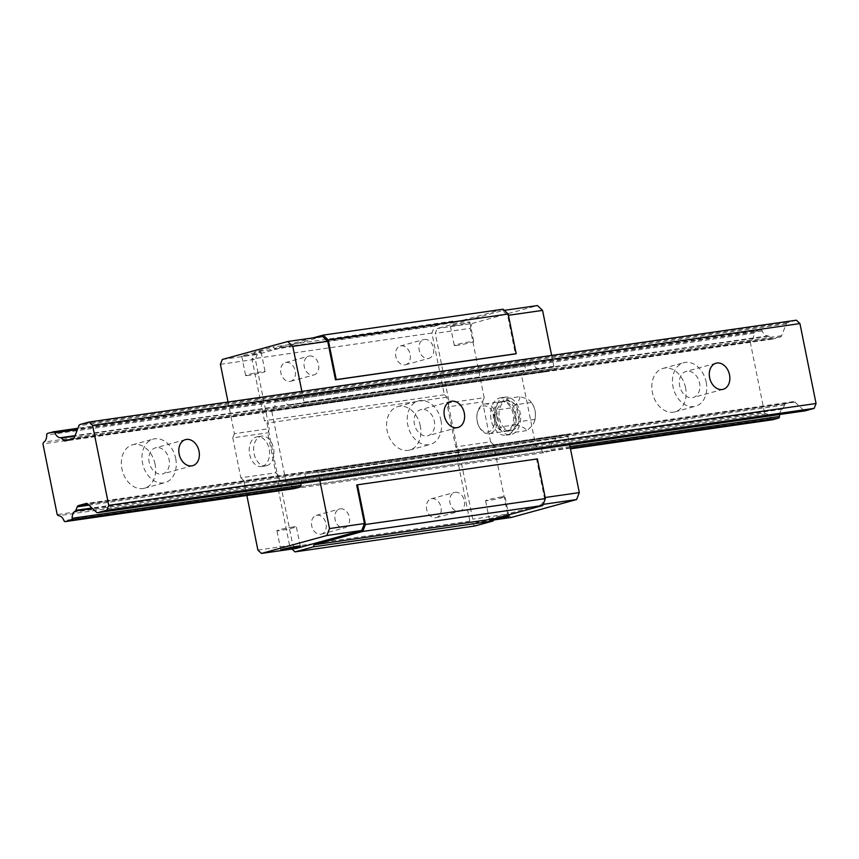 <?xml version="1.0" encoding="UTF-8"?>
<svg xmlns="http://www.w3.org/2000/svg" width="859" height="859" viewBox="0 0 859 859"><rect width="100%" height="100%" fill="white"/><g stroke="black" fill="none" stroke-linecap="round" stroke-linejoin="round"><path stroke-width="0.64" stroke-dasharray="4.29 3.22" d="M686.942 371.249A13.519 10.018 74.7 0 0 686.03 371.442A13.519 10.018 74.7 0 0 679.952 387.13A13.519 10.018 74.7 0 0 693.181 397.513A13.519 10.018 74.7 0 0 699.419 382.438A13.519 10.018 74.7 0 0 686.942 371.249M706.184 382.094A22.527 16.686 -105.3 0 1 695.565 406.21A22.527 16.686 -105.3 0 1 673.51 388.891A22.527 16.686 -105.3 0 1 683.646 362.756A22.527 16.686 -105.3 0 1 706.184 382.094M685.557 387.753A22.527 16.686 74.7 0 0 663.019 368.404A22.527 16.686 74.7 0 0 652.883 394.549A22.527 16.686 74.7 0 0 674.938 411.858A22.527 16.686 74.7 0 0 685.557 387.753M421.694 409.442A13.519 10.018 74.7 0 0 420.792 409.636A13.519 10.018 74.7 0 0 414.704 425.323A13.519 10.018 74.7 0 0 427.932 435.706A13.519 10.018 74.7 0 0 434.182 420.631A13.519 10.018 74.7 0 0 421.694 409.442M440.946 420.287A22.527 16.686 -105.3 0 1 430.316 444.404A22.527 16.686 -105.3 0 1 408.272 427.084A22.527 16.686 -105.3 0 1 418.408 400.938A22.527 16.686 -105.3 0 1 440.946 420.287M420.309 425.935A22.527 16.686 74.7 0 0 397.781 406.597A22.527 16.686 74.7 0 0 387.634 432.743A22.527 16.686 74.7 0 0 409.689 450.052A22.527 16.686 74.7 0 0 420.309 425.935M796.379 320.192L787.456 322.64A3.006 2.008 -98.2 0 0 786.253 323.875L781.626 335.729A3.006 2.008 81.8 0 1 780.423 336.975L772.703 339.09A3.006 2.008 81.8 0 1 772.531 339.122A3.006 2.008 81.8 0 1 771.146 338.607L768.59 336.191A1.804 1.203 -98.2 0 0 767.86 335.869A8.407 5.626 81.8 0 1 762.223 330.962A1.804 1.203 -98.2 0 0 760.924 329.92A1.804 1.203 -98.2 0 0 760.827 329.942L754.868 331.574A1.804 1.203 -98.2 0 0 753.998 333.217A8.407 5.626 81.8 0 1 751.314 340.228A3.608 2.416 -98.2 0 0 750.261 342.054L42.95 443.899M155.071 464.128A22.527 16.686 74.7 0 0 132.533 444.79A22.527 16.686 74.7 0 0 122.397 470.936A22.527 16.686 74.7 0 0 144.452 488.245A22.527 16.686 74.7 0 0 155.071 464.128M750.261 342.054L764.521 412.749L57.209 514.595M764.521 412.749A3.608 2.416 -98.2 0 0 766.164 413.845A8.407 5.626 81.8 0 1 771.242 418.72A1.804 1.203 -98.2 0 0 772.445 419.772M779.564 414.521A8.407 5.626 81.8 0 1 782.635 409.152A1.804 1.203 -98.2 0 0 783.172 408.476L784.535 404.986A3.006 2.008 81.8 0 1 785.738 403.751L793.469 401.636A3.006 2.008 81.8 0 1 793.63 401.593A3.006 2.008 81.8 0 1 795.015 402.119L803.68 410.323A3.006 2.008 -98.2 0 0 804.904 410.86M156.456 447.636A13.519 10.018 74.7 0 0 155.543 447.829A13.519 10.018 74.7 0 0 149.466 463.506A13.519 10.018 74.7 0 0 162.695 473.9A13.519 10.018 74.7 0 0 168.933 458.824A13.519 10.018 74.7 0 0 156.456 447.636M175.698 458.481A22.527 16.686 -105.3 0 1 165.078 482.586A22.527 16.686 -105.3 0 1 143.023 465.277A22.527 16.686 -105.3 0 1 153.16 439.132A22.527 16.686 -105.3 0 1 175.698 458.481M313.095 337.877L274.515 348.453L273.001 347.004L254.704 352.018L251.998 358.965L264.443 420.685L266.977 423.09L277.296 474.232L278.831 481.878L277.478 485.346L289.923 547.065L291.996 549.03M322.63 336.503L257.238 354.423L255.348 359.287L269.329 428.652L267.707 432.818L275.771 472.794L278.821 475.671L292.801 545.036L296.355 548.407M537.39 458.91L536.607 459.125L544.37 497.629L541.664 504.577L476.283 522.497L472.729 519.126L458.738 449.772L457.213 448.323L458.76 455.968L457.407 459.436L469.852 521.155L474.93 525.966M503.095 309.208L454.443 322.544L452.918 321.105L434.633 326.119L431.916 333.056L444.371 394.786L446.905 397.191L448.441 404.825L449.257 402.742L435.277 333.378L437.167 328.525L502.558 310.593L507.626 315.403L515.389 353.908M444.371 394.786L264.443 420.685M446.905 397.191L266.977 423.09M448.441 404.825L457.213 448.323L455.689 446.884L447.636 406.908L448.441 404.825M458.76 455.968L278.831 481.878M457.407 459.436L277.478 485.346M320.783 534.287A9.739 7.216 74.7 0 0 321.438 534.148A9.739 7.216 74.7 0 0 325.819 522.841A9.739 7.216 74.7 0 0 316.284 515.357A9.739 7.216 74.7 0 0 311.796 526.223A9.739 7.216 74.7 0 0 320.783 534.287M435.717 517.73A9.739 7.216 74.7 0 0 436.372 517.601A9.739 7.216 74.7 0 0 440.764 506.295A9.739 7.216 74.7 0 0 431.229 498.811A9.739 7.216 74.7 0 0 426.73 509.677A9.739 7.216 74.7 0 0 435.717 517.73M469.852 521.155L289.923 547.065M536.607 459.125L356.689 485.034M551.639 355.433L553.819 366.224L552.852 368.672A3.006 2.008 81.8 0 1 551.65 369.918L543.93 372.033A3.006 2.008 81.8 0 1 543.758 372.065A3.006 2.008 81.8 0 1 542.373 371.55L539.828 369.134A1.804 1.203 -98.2 0 0 539.087 368.812A8.407 5.626 81.8 0 1 533.46 363.905A1.804 1.203 -98.2 0 0 532.15 362.863A1.804 1.203 -98.2 0 0 532.054 362.885L526.095 364.517A1.804 1.203 -98.2 0 0 525.225 366.159A8.407 5.626 81.8 0 1 522.54 373.171A3.608 2.416 -98.2 0 0 521.488 374.996L535.748 445.692A3.608 2.416 -98.2 0 0 537.39 446.787A8.407 5.626 81.8 0 1 542.469 451.662A1.804 1.203 -98.2 0 0 543.768 452.704A1.804 1.203 -98.2 0 0 543.865 452.682L549.835 451.05A1.804 1.203 -98.2 0 0 550.694 449.407A8.407 5.626 81.8 0 1 553.862 442.084A1.804 1.203 -98.2 0 0 554.399 441.419L555.762 437.929A3.006 2.008 81.8 0 1 556.965 436.694L564.696 434.568A3.006 2.008 81.8 0 1 564.857 434.536A3.006 2.008 81.8 0 1 566.242 435.051L568.035 436.759L318.27 472.718L316.466 471.022A3.006 2.008 -98.2 0 0 315.081 470.507A3.006 2.008 -98.2 0 0 314.92 470.539L307.189 472.654A3.006 2.008 -98.2 0 0 305.987 473.889L304.634 477.389A1.804 1.203 81.8 0 1 304.097 478.055A8.407 5.626 -98.2 0 0 301.015 483.424M319.881 480.707L318.27 472.718M545.175 497.511L544.37 497.629M568.035 436.759L569.646 444.747M543.865 452.682L294.003 488.674A1.804 1.203 81.8 0 1 292.694 487.633A8.407 5.626 -98.2 0 0 287.615 482.747A3.608 2.416 81.8 0 1 285.983 481.652L271.723 410.956A3.608 2.416 81.8 0 1 272.775 409.131A8.407 5.626 -98.2 0 0 275.46 402.119A1.804 1.203 81.8 0 1 276.319 400.477L282.278 398.844A1.804 1.203 81.8 0 1 282.386 398.823A1.804 1.203 81.8 0 1 283.685 399.864A8.407 5.626 -98.2 0 0 289.311 404.772A1.804 1.203 81.8 0 1 290.052 405.094L292.608 407.51A3.006 2.008 -98.2 0 0 293.993 408.025A3.006 2.008 -98.2 0 0 294.154 407.993L301.885 405.877A3.006 2.008 -98.2 0 0 303.087 404.643L304.043 402.184L301.863 391.393M535.748 445.692L285.983 481.652M521.488 374.996L271.723 410.956M553.819 366.224L304.043 402.184M508.431 315.296L507.626 315.403M454.443 322.544L274.515 348.453M452.918 321.105L273.001 347.004M434.633 326.119L254.704 352.018M431.916 333.056L251.998 358.965M289.966 381.45A9.739 7.216 74.7 0 0 290.621 381.321A9.739 7.216 74.7 0 0 295.002 370.014A9.739 7.216 74.7 0 0 285.467 362.53A9.739 7.216 74.7 0 0 280.979 373.397A9.739 7.216 74.7 0 0 289.966 381.45M404.9 364.903A9.739 7.216 74.7 0 0 405.555 364.764A9.739 7.216 74.7 0 0 409.947 353.468A9.739 7.216 74.7 0 0 400.412 345.984A9.739 7.216 74.7 0 0 395.913 356.85A9.739 7.216 74.7 0 0 404.9 364.903M543.135 504.362L541.664 504.577M493.71 519.706A9.911 0.612 -11.4 0 1 489.49 520.039A9.911 0.612 -11.4 0 1 499.176 517.462M493.592 520.006L476.283 522.497M511.202 517.472L507.648 514.101L472.729 519.126M507.648 514.101L493.667 444.737L458.738 449.772M493.667 444.737L490.618 441.859L455.689 446.884M490.618 441.859L482.554 401.883L447.636 406.908M482.554 401.883L484.186 397.717L449.257 402.742M484.186 397.717L470.195 328.353L435.277 333.378M470.195 328.353L472.085 323.489L437.167 328.525M453.67 325.862A9.911 0.612 168.6 0 0 464.15 323.864A9.911 0.612 168.6 0 0 469.809 322.146A9.911 0.612 168.6 0 0 459.973 323.499A9.911 0.612 168.6 0 0 450.374 326.066A9.911 0.612 168.6 0 0 453.67 325.862M504.297 310.346L502.558 310.593M472.085 323.489L537.476 305.568M512.125 430.37A15.022 10.05 81.8 0 1 511.298 430.542A15.022 10.05 81.8 0 1 499.219 417.109A15.022 10.05 81.8 0 1 507.014 400.809A15.022 10.05 81.8 0 1 519.008 413.619A15.022 10.05 81.8 0 1 512.125 430.37M507.701 431.003A15.022 10.05 81.8 0 1 506.874 431.175A15.022 10.05 81.8 0 1 494.795 417.742A15.022 10.05 81.8 0 1 502.601 401.443A15.022 10.05 81.8 0 1 514.584 414.263A15.022 10.05 81.8 0 1 507.701 431.003M245.019 355.905A9.911 0.612 168.6 0 0 255.499 353.908A9.911 0.612 168.6 0 0 261.157 352.19A9.911 0.612 168.6 0 0 251.311 353.543A9.911 0.612 168.6 0 0 241.723 356.109A9.911 0.612 168.6 0 0 245.019 355.905M222.32 359.459L257.238 354.423M220.419 364.323L255.348 359.287M228.032 402.033L234.41 433.677L269.329 428.652M234.41 433.677L232.789 437.843L267.707 432.818M232.789 437.843L240.842 477.819L275.771 472.794M240.842 477.819L243.892 480.707L278.821 475.671M257.883 550.061L292.801 545.036M243.892 480.707L246.866 495.46M262.349 466.33A15.022 10.05 -98.2 0 0 269.232 449.59A15.022 10.05 -98.2 0 0 257.249 436.769A15.022 10.05 -98.2 0 0 249.443 453.069A15.022 10.05 -98.2 0 0 261.533 466.501A15.022 10.05 -98.2 0 0 262.349 466.33M266.773 465.696A15.022 10.05 -98.2 0 0 273.656 448.946A15.022 10.05 -98.2 0 0 261.673 436.136A15.022 10.05 -98.2 0 0 253.867 452.435A15.022 10.05 -98.2 0 0 265.946 465.868A15.022 10.05 -98.2 0 0 266.773 465.696M459.071 511.33A9.739 7.216 74.7 0 0 459.726 511.191A9.739 7.216 74.7 0 0 464.225 500.335A9.739 7.216 74.7 0 0 455.227 492.271A9.739 7.216 74.7 0 0 454.583 492.411A9.739 7.216 74.7 0 0 450.084 503.277A9.739 7.216 74.7 0 0 459.071 511.33M428.254 358.504A9.739 7.216 74.7 0 0 428.909 358.364A9.739 7.216 74.7 0 0 433.408 347.498A9.739 7.216 74.7 0 0 424.41 339.445A9.739 7.216 74.7 0 0 423.766 339.584A9.739 7.216 74.7 0 0 419.267 350.44A9.739 7.216 74.7 0 0 428.254 358.504M313.32 375.05A9.739 7.216 74.7 0 0 313.975 374.911A9.739 7.216 74.7 0 0 318.464 364.055A9.739 7.216 74.7 0 0 309.476 355.991A9.739 7.216 74.7 0 0 308.821 356.131A9.739 7.216 74.7 0 0 304.333 366.997A9.739 7.216 74.7 0 0 313.32 375.05M344.137 527.877A9.739 7.216 74.7 0 0 344.792 527.748A9.739 7.216 74.7 0 0 349.28 516.882A9.739 7.216 74.7 0 0 340.293 508.818A9.739 7.216 74.7 0 0 339.638 508.957A9.739 7.216 74.7 0 0 335.15 519.824A9.739 7.216 74.7 0 0 344.137 527.877M501.72 496.921A9.911 0.612 168.6 0 0 491.241 498.929A9.911 0.612 168.6 0 0 485.582 500.647A9.911 0.612 168.6 0 0 495.418 499.283A9.911 0.612 168.6 0 0 505.017 496.727A9.911 0.612 168.6 0 0 501.72 496.921M293.059 526.964A9.911 0.612 168.6 0 0 282.579 528.972A9.911 0.612 168.6 0 0 276.92 530.69A9.911 0.612 168.6 0 0 286.766 529.327A9.911 0.612 168.6 0 0 296.355 526.771A9.911 0.612 168.6 0 0 293.059 526.964M457.589 345.264A9.911 0.612 -11.4 0 1 454.293 345.458A9.911 0.612 -11.4 0 1 463.881 342.902A9.911 0.612 -11.4 0 1 473.728 341.538A9.911 0.612 -11.4 0 1 468.069 343.256A9.911 0.612 -11.4 0 1 457.589 345.264M248.927 375.308A9.911 0.612 -11.4 0 1 245.631 375.501A9.911 0.612 -11.4 0 1 255.23 372.946A9.911 0.612 -11.4 0 1 265.066 371.593A9.911 0.612 -11.4 0 1 259.407 373.3A9.911 0.612 -11.4 0 1 248.927 375.308M496.395 410.044L499.809 427.02L511.255 432.829L519.276 421.683L515.851 404.718L504.416 398.898L496.395 410.044L511.771 407.832A14.721 10.899 -105.3 0 1 515.196 424.808L499.809 427.02M515.196 424.808A14.721 4.66 -170.7 0 1 526.631 430.617A14.721 6.238 146.9 0 0 534.352 421.737A14.721 6.238 146.9 0 0 534.652 419.471A14.721 10.899 74.7 0 0 531.238 402.495A14.721 4.66 9.3 0 0 530.679 401.518A14.721 4.66 9.3 0 0 519.792 396.686L504.416 398.898M519.792 396.686A14.721 6.238 -33.1 0 1 511.771 407.832M531.238 402.495L515.851 404.718M534.652 419.471L519.276 421.683M526.631 430.617L511.255 432.829M504.104 397.352A18.93 12.66 81.8 0 1 505.135 397.137A18.93 12.66 81.8 0 1 520.361 414.059A18.93 12.66 81.8 0 1 510.536 434.6A18.93 12.66 81.8 0 1 495.428 418.451A18.93 12.66 81.8 0 1 504.104 397.352M499.68 397.985A18.93 12.66 81.8 0 1 500.711 397.771A18.93 12.66 81.8 0 1 515.937 414.693A18.93 12.66 81.8 0 1 506.112 435.234A18.93 12.66 81.8 0 1 491.004 419.085A18.93 12.66 81.8 0 1 499.68 397.985M500.453 401.808A15.022 10.05 81.8 0 1 501.269 401.636A15.022 10.05 81.8 0 1 513.145 413.834A15.022 10.05 81.8 0 1 505.554 431.368A15.022 10.05 81.8 0 1 493.571 418.558A15.022 10.05 81.8 0 1 500.453 401.808M496.781 416.185A15.022 10.05 81.8 0 1 489.201 433.72A15.022 10.05 81.8 0 1 479.043 426.633A15.022 10.05 81.8 0 1 477.174 413.651A15.022 10.05 81.8 0 1 484.916 403.988A15.022 10.05 81.8 0 1 496.781 416.185M494.29 416.701A13.218 8.837 81.8 0 1 489.855 431.336A13.218 8.837 81.8 0 1 478.678 425.892A13.218 8.837 81.8 0 1 477.035 414.467A13.218 8.837 81.8 0 1 485.475 405.953A13.218 8.837 81.8 0 1 494.29 416.701M787.456 322.64L80.134 424.486M786.253 323.875L78.931 425.72M781.626 335.729L74.314 437.575M780.423 336.975L73.112 438.82M772.703 339.09L65.381 440.935M771.146 338.607L70.814 439.443M768.59 336.191L74.905 436.071M767.86 335.869L75.077 435.62M762.223 330.962L77.439 429.564M760.827 329.942L77.944 428.265L760.924 329.92M754.868 331.574L47.546 433.419M753.998 333.217L46.687 435.062M751.314 340.228L44.002 442.074M766.164 413.845L58.841 515.69M771.242 418.72L63.92 520.565M570.322 448.097L549.835 451.05M570.022 446.626L550.694 449.407M782.635 409.152L92.504 508.517M783.172 408.476L91.967 508.002M784.535 404.986L88.949 505.146M785.738 403.751L87.972 504.222M793.469 401.636L86.48 503.428M795.015 402.119L87.693 503.965M803.68 410.323L96.369 512.168M566.242 435.051L316.466 471.022M564.696 434.568L314.92 470.539M556.965 436.694L307.189 472.654M555.762 437.929L305.987 473.889M554.399 441.419L304.634 477.389M553.862 442.084L304.097 478.055M542.469 451.662L292.694 487.633M537.39 446.787L287.615 482.747M522.54 373.171L272.775 409.131M525.225 366.159L275.46 402.119M526.095 364.517L276.319 400.477M532.054 362.885L282.278 398.844M533.46 363.905L283.685 399.864M539.087 368.812L289.311 404.772M539.828 369.134L290.052 405.094M542.373 371.55L292.608 407.51M543.93 372.033L294.154 407.993M551.65 369.918L301.885 405.877M552.852 368.672L303.087 404.643M715.998 363.228L686.03 371.442M723.149 389.299L693.181 397.513M674.938 411.858L695.565 406.21M663.019 368.404L683.646 362.756M450.76 401.421L420.792 409.636M457.911 427.492L427.932 435.706M409.689 450.052L430.316 444.404M397.781 406.597L418.408 400.938M772.531 339.122L65.22 440.968M793.63 401.593L86.308 503.438M185.512 439.615L155.543 447.829M192.663 465.685L162.695 473.9M144.452 488.245L165.078 482.586M132.533 444.79L153.16 439.132M564.857 434.536L315.081 470.507M543.768 452.704L294.003 488.674M532.15 362.863L282.386 398.823M543.758 372.065L293.993 408.025M506.874 431.175L511.298 430.542M502.601 401.443L507.014 400.809M261.673 436.136L257.249 436.769M265.946 465.868L261.533 466.501M436.372 517.601L459.726 511.191M431.229 498.811L454.583 492.411M405.555 364.764L428.909 358.364M400.412 345.984L423.766 339.584M290.621 381.321L313.975 374.911M285.467 362.53L308.821 356.131M321.438 534.148L344.792 527.748M316.284 515.357L339.638 508.957M508.925 516.119L505.017 496.727M489.49 520.039L485.582 500.647M300.263 546.163L296.355 526.771M280.829 550.082L276.92 530.69M450.374 326.066L454.293 345.458M469.809 322.146L473.728 341.538M241.723 356.109L245.631 375.501M261.157 352.19L265.066 371.593M534.352 421.737A21.024 21.024 0 0 0 530.679 401.518M505.135 397.137L500.711 397.771M510.536 434.6L506.112 435.234M489.201 433.72L505.554 431.368M484.916 403.988L501.269 401.636M478.678 425.892L479.043 426.633M477.035 414.467L477.174 413.651"/><path stroke-width="1.29" d="M716.911 363.035A13.519 10.018 74.7 0 0 715.998 363.228A13.519 10.018 74.7 0 0 709.921 378.916A13.519 10.018 74.7 0 0 723.149 389.299A13.519 10.018 74.7 0 0 729.388 374.223A13.519 10.018 74.7 0 0 716.911 363.035M451.662 401.228A13.519 10.018 74.7 0 0 450.76 401.421A13.519 10.018 74.7 0 0 444.672 417.098A13.519 10.018 74.7 0 0 457.911 427.492A13.519 10.018 74.7 0 0 464.15 412.417A13.519 10.018 74.7 0 0 451.662 401.228M106.838 510.214L108.739 505.35L92.611 425.409L89.057 422.037L80.134 424.486A3.006 2.008 -98.2 0 0 78.931 425.72L74.314 437.575A3.006 2.008 81.8 0 1 73.112 438.82L65.381 440.935A3.006 2.008 81.8 0 1 65.22 440.968A3.006 2.008 81.8 0 1 63.834 440.452L61.279 438.036A1.804 1.203 -98.2 0 0 60.549 437.714A8.407 5.626 81.8 0 1 54.912 432.807A1.804 1.203 -98.2 0 0 53.612 431.766A1.804 1.203 -98.2 0 0 53.516 431.787L47.546 433.419A1.804 1.203 -98.2 0 0 46.687 435.062A8.407 5.626 81.8 0 1 44.002 442.074A3.608 2.416 -98.2 0 0 42.95 443.899L57.209 514.595A3.608 2.416 -98.2 0 0 58.841 515.69A8.407 5.626 81.8 0 1 63.92 520.565A1.804 1.203 -98.2 0 0 65.23 521.617A1.804 1.203 -98.2 0 0 65.327 521.596L71.286 519.953A1.804 1.203 -98.2 0 0 72.156 518.31A8.407 5.626 81.8 0 1 75.324 510.998A1.804 1.203 -98.2 0 0 75.86 510.321L77.213 506.831A3.006 2.008 81.8 0 1 78.416 505.597L86.147 503.481A3.006 2.008 81.8 0 1 86.308 503.438A3.006 2.008 81.8 0 1 87.693 503.965L96.369 512.168A3.006 2.008 -98.2 0 0 97.754 512.694A3.006 2.008 -98.2 0 0 97.915 512.662L106.838 510.214L814.16 408.369L816.05 403.505L108.739 505.35M186.424 439.421A13.519 10.018 74.7 0 0 185.512 439.615A13.519 10.018 74.7 0 0 179.434 455.291A13.519 10.018 74.7 0 0 192.663 465.685A13.519 10.018 74.7 0 0 198.901 450.61A13.519 10.018 74.7 0 0 186.424 439.421M816.05 403.505L799.933 323.564L92.611 425.409M799.933 323.564L796.379 320.192L89.057 422.037M772.445 419.772A1.804 1.203 -98.2 0 0 772.542 419.761A1.804 1.203 -98.2 0 0 772.638 419.75L778.608 418.108A1.804 1.203 -98.2 0 0 779.467 416.465A8.407 5.626 81.8 0 1 779.564 414.521M804.904 410.86A3.006 2.008 -98.2 0 0 805.066 410.849A3.006 2.008 -98.2 0 0 805.227 410.806L814.16 408.369M335.472 379.818L336.245 379.603L328.245 339.928L323.167 335.117L503.095 309.208L508.174 314.018L516.173 353.693L515.389 353.908L335.472 379.818L327.708 341.313L322.63 336.503L287.701 341.528L222.32 359.459L220.419 364.323L228.032 402.033M323.167 335.117L313.095 337.877M291.996 549.03L295.002 551.875L313.299 546.861L314.104 544.778L362.756 531.442L365.462 524.495L357.462 484.82L356.689 485.034L364.452 523.539L361.746 530.475L296.355 548.407L261.437 553.432L326.817 535.511L329.523 528.564L319.881 480.707M295.002 551.875L474.93 525.966L493.216 520.951L494.032 518.868L542.684 505.532L545.39 498.585L537.39 458.91L357.462 484.82M493.216 520.951L313.299 546.861M494.032 518.868L314.104 544.778M542.684 505.532L362.756 531.442M545.39 498.585L365.462 524.495M329.523 528.564L364.452 523.539M569.646 444.747L579.299 492.594L545.175 497.511M301.015 483.424A8.407 5.626 -98.2 0 0 300.929 485.367A1.804 1.203 81.8 0 1 300.059 487.021L294.1 488.653A1.804 1.203 81.8 0 1 294.003 488.674L65.23 521.617M301.863 391.393L292.779 346.338L327.708 341.313M504.297 310.346L537.476 305.568L542.555 310.378L551.639 355.433M542.555 310.378L508.431 315.296M516.173 353.693L336.245 379.603M508.174 314.018L328.245 339.928M579.299 492.594L576.593 499.541L543.135 504.362M499.176 517.462A9.911 0.612 -11.4 0 1 505.629 516.323A9.911 0.612 -11.4 0 1 508.925 516.119A9.911 0.612 -11.4 0 1 503.793 517.719A9.911 0.612 -11.4 0 1 493.71 519.706M576.593 499.541L511.202 517.472L493.592 520.006M326.817 535.511L361.746 530.475M292.779 346.338L287.701 341.528M246.866 495.46L257.883 550.061L261.437 553.432M296.978 546.367A9.911 0.612 -11.4 0 1 300.263 546.163A9.911 0.612 -11.4 0 1 290.675 548.729A9.911 0.612 -11.4 0 1 280.829 550.082A9.911 0.612 -11.4 0 1 286.498 548.375A9.911 0.612 -11.4 0 1 296.978 546.367M70.814 439.443L63.834 440.452M74.905 436.071L61.279 438.036M75.077 435.62L60.549 437.714M77.439 429.564L54.912 432.807M53.612 431.766L77.944 428.265L53.709 431.755M772.638 419.75L570.473 448.86L772.542 419.761M294.1 488.653L65.327 521.596M778.608 418.108L570.322 448.097M300.059 487.021L71.286 519.953M779.467 416.465L570.022 446.626M300.929 485.367L72.156 518.31M92.504 508.517L75.324 510.998M91.967 508.002L75.86 510.321M88.949 505.146L77.213 506.831M87.972 504.222L78.416 505.597M805.227 410.806L97.915 512.662M805.066 410.849L97.754 512.694"/></g></svg>
